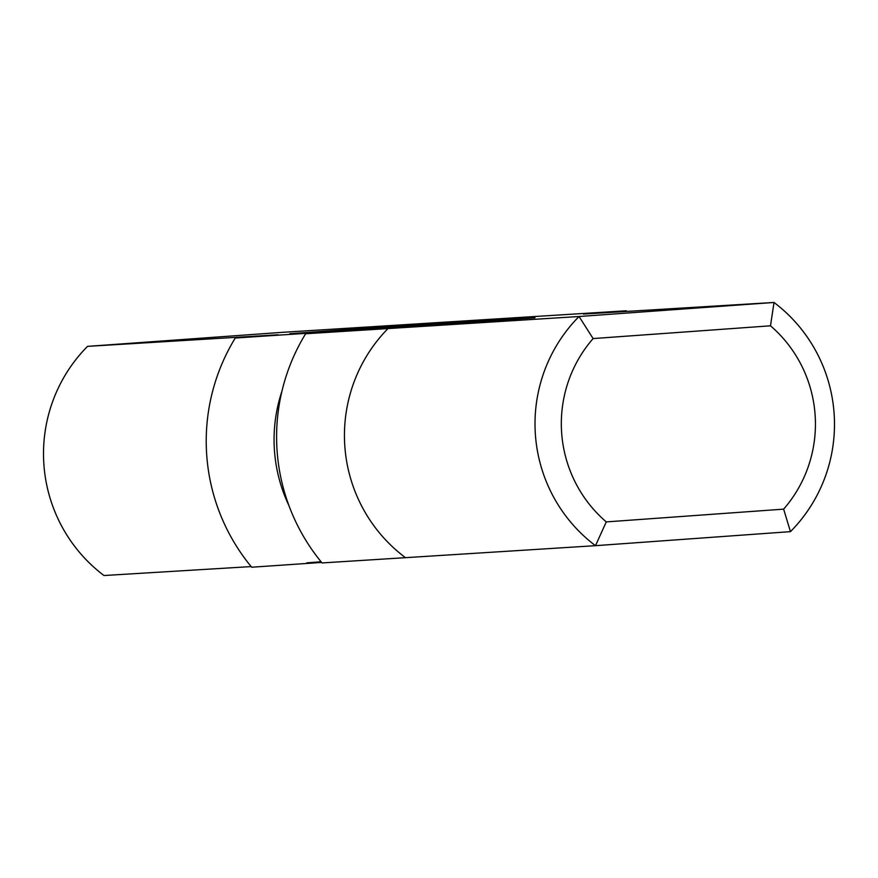 <?xml version="1.0" encoding="UTF-8"?>
<svg xmlns="http://www.w3.org/2000/svg" width="878" height="878" viewBox="0 0 878 878"><rect width="100%" height="100%" fill="white"/><g stroke="black" fill="none" stroke-linecap="round" stroke-linejoin="round"><path stroke-width="1.32" d="M340.06 330.918L353.472 329.898L340.126 330.918M339.029 331.017L333.278 331.39L339.171 330.973M338.634 331.039L345.109 330.6L338.623 331.072M344.977 330.611L341.147 330.918L344.999 330.633M340.126 330.852L347.82 330.293L340.115 330.841M341.377 330.776L341.937 330.743L341.377 330.776M345.263 330.512L346.536 330.424L345.263 330.512M350.355 330.15L340.521 330.852L350.355 330.15M342.409 330.732L354.833 329.865L342.409 330.732M355.842 329.876L363.262 329.349L355.842 329.876M347.732 330.413L356.698 329.766L347.732 330.413M353.845 329.985L354.745 329.919L353.845 329.985M355.129 329.909L349.115 330.326L355.129 329.909M351.584 330.15L353.11 330.062L351.562 330.172M354.745 329.919L345.702 330.534L354.745 329.898M359.475 329.667L367.728 329.085L359.475 329.667M358.191 329.656L362.405 329.36L358.191 329.656M354.086 330.029L365.489 329.217L354.086 330.029M341.674 330.83L339.973 330.951L341.674 330.83M339.215 331.006L343.408 330.71L339.215 331.006M534.976 317.814L435.444 324.893L289.773 333.739L373.611 327.637L462.399 321.732L462.486 323.016M511.435 319.504L511.38 318.857L534.943 317.331M467.941 322.632L467.853 321.502L511.38 318.857M467.853 321.502L462.399 321.732M783.637 509.141L606.27 521.905A128.66 127.047 -93.5 0 1 593.122 338.568L579.052 316.508L305.621 333.772L348.489 330.512L235.249 338.041L278.117 334.781L87.548 346.36L282.518 332.323L626.321 310.779L583.453 314.05L774.023 302.471L579.052 316.508A151.642 149.732 86.5 0 0 595.482 545.677L790.452 531.64A151.642 149.732 86.5 0 0 774.023 302.471L770.489 325.804A128.66 127.047 -93.5 0 1 783.637 509.141L790.452 531.64M87.548 346.36A151.642 149.732 86.5 0 0 103.977 575.529L251.152 566.584M306.784 562.853L321.085 561.777M235.249 338.041A197.594 197.594 0 0 0 251.679 567.221L321.622 562.436M281.937 391.204A151.642 149.732 86.5 0 0 288.873 505.454M606.27 521.905L595.482 545.677L322.039 562.941A197.594 197.594 0 0 1 305.621 333.772M593.122 338.568L770.489 325.804M388.482 328.076A151.642 149.732 86.5 0 0 404.912 557.245M426.236 325.453L426.126 323.938M373.677 328.548L373.611 327.637M626.848 311.416A197.594 197.594 0 0 0 626.321 310.779"/></g></svg>
